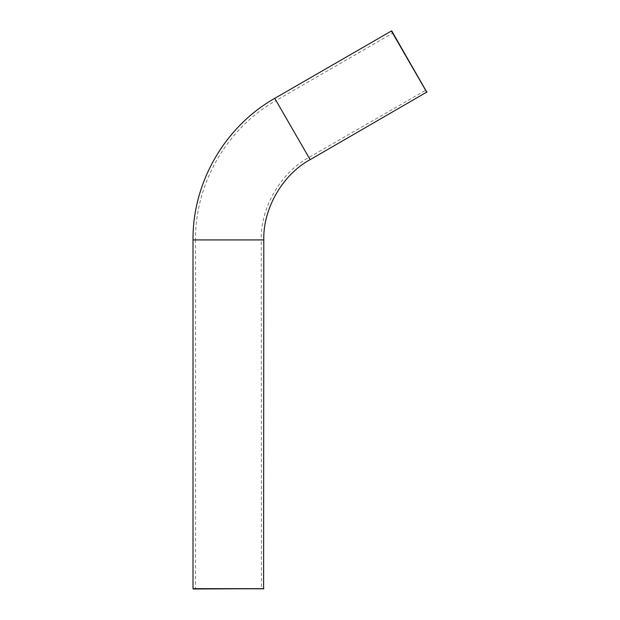 <?xml version="1.0" encoding="UTF-8"?>
<svg xmlns="http://www.w3.org/2000/svg" width="620" height="620" viewBox="0 0 620 620"><rect width="100%" height="100%" fill="white"/><g stroke="black" fill="none" stroke-linecap="round" stroke-linejoin="round"><path stroke-width="0.46" stroke-dasharray="3.1 2.33" d="M392.863 32.852L425.917 90.109L392.863 32.852L425.917 90.109L392.863 32.852L425.529 90.109L392.669 33.186L425.529 90.109L392.669 33.186L276.016 100.541L308.876 157.457L276.016 100.541C226.897 128.309 195.029 183.505 195.54 239.924L261.268 239.924C260.33 207.871 280.651 172.67 308.876 157.457L425.917 90.109M391.794 31L426.986 91.962L391.794 31M391.398 31L426.793 92.302L391.398 31M195.347 589L261.462 589L195.347 589L261.462 589L195.347 589L261.268 588.667L195.54 588.667L261.268 588.667L195.54 588.667L195.54 239.924L261.268 239.924L261.462 589M193.208 589L263.601 589L193.208 589M193.014 588.667L263.795 588.667L193.014 588.667M274.753 98.348L310.147 159.65M193.014 239.924L263.795 239.924"/><path stroke-width="0.93" d="M391.794 31L426.793 92.302L391.398 31L274.753 98.348C224.858 126.55 192.487 182.613 193.014 239.924L193.014 588.667L263.795 588.667L193.208 589M426.986 91.962L310.147 159.65C282.666 174.46 262.88 208.723 263.795 239.924L193.014 239.924M310.147 159.65L274.753 98.348M263.601 589L263.795 239.924"/></g></svg>
